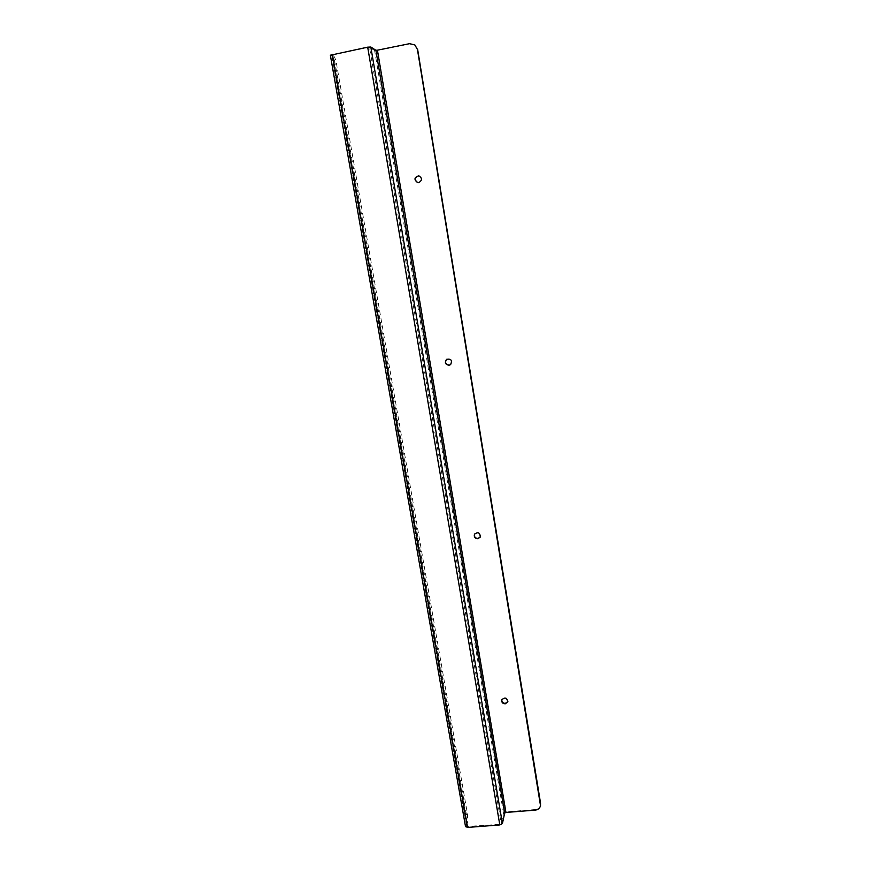 <?xml version="1.0" encoding="UTF-8"?>
<svg xmlns="http://www.w3.org/2000/svg" width="871" height="871" viewBox="0 0 871 871"><rect width="100%" height="100%" fill="white"/><g stroke="black" fill="none" stroke-linecap="round" stroke-linejoin="round"><path stroke-width="0.65" stroke-dasharray="4.36 3.27" d="M507.869 701.514L507.945 701.275C506.868 697.083 504.842 696.506 501.859 699.544L501.805 699.783M480.335 536.917L480.422 536.754C480.215 532.268 478.277 531.321 474.63 533.912L474.553 534.075M450.699 364.503L450.797 364.437C452.67 360.148 451.309 358.406 446.714 359.222L446.616 359.298M417.819 182.67L418.995 182.681C422.566 180.417 422.577 178.13 419.016 175.833L418.907 175.811M535.295 810.117L535.382 809.54C538.136 809.192 539.846 807.776 540.532 805.294M466.497 822.986L465.55 826.437L330.436 55.221L332.352 56.234C333.451 57.214 334.431 59.881 335.281 64.225L466.344 814.233L466.497 822.986L467.662 822.888L466.714 826.47L499.943 824.336L501.228 823.661L503.503 813.198L506.062 811.87L535.382 809.54M414.944 45.031L409.795 43.866L377.676 50.366L506.062 811.87M503.503 813.198L374.606 50.529L377.676 50.366M374.606 50.529L369.522 47.274L501.228 823.661M332.352 56.234L333.626 55.973L331.677 54.917L332.657 54.525L369.522 47.274M333.626 55.973C334.725 56.963 335.694 59.62 336.544 63.975L467.498 814.145L467.662 822.888M367.965 47.35L499.943 824.336M332.657 54.525L467.716 826.84M331.72 54.96L466.725 826.35M466.344 814.233L467.498 814.145M335.281 64.225L336.544 63.975M466.714 826.47L331.677 54.917"/><path stroke-width="1.31" d="M505.256 703.844C502.719 703.67 501.544 702.396 501.729 700.012C504.723 696.974 506.748 697.551 507.815 701.754L505.256 703.844M477.863 538.779C474.935 538.507 473.802 536.993 474.466 534.228C478.125 531.648 480.063 532.595 480.269 537.08L477.863 538.779M449.066 365.265C445.288 364.546 444.439 362.586 446.518 359.375C451.124 358.558 452.485 360.3 450.612 364.59L449.066 365.265M418.766 182.649L417.699 182.66C413.769 179.633 414.128 177.336 418.788 175.79C422.359 178.087 422.348 180.373 418.766 182.649M505.931 812.447L535.295 810.117C538.169 809.725 539.911 808.223 540.499 805.588L417.438 49.462L414.825 44.944L409.555 43.681L377.404 50.191L505.931 812.447L504.668 813.1L375.88 50.268L377.404 50.191M501.805 699.783C501.794 702.048 502.981 703.245 505.387 703.365L507.869 701.514M474.553 534.075C474.031 536.776 475.196 538.234 478.027 538.452L480.335 536.917M446.616 359.298C444.667 362.51 445.538 364.448 449.262 365.112L450.699 364.503M418.907 175.811C414.389 177.39 414.019 179.676 417.819 182.67M540.532 805.294L540.488 803.9M465.55 826.437L467.553 827.439L499.812 824.935L502.415 823.574L504.668 813.1M375.88 50.268L370.828 47.012L367.682 47.165L330.436 55.221M417.438 49.462L414.944 45.031M417.677 49.636L540.575 803.334M370.828 47.012L502.415 823.574M367.682 47.165L499.812 824.935M332.319 54.35L467.553 827.439M540.586 805.011L540.499 805.588M465.539 826.688L330.349 55.123"/></g></svg>
